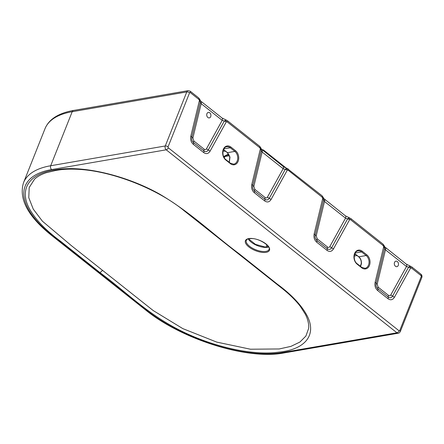 <?xml version="1.0" encoding="UTF-8"?>
<svg xmlns="http://www.w3.org/2000/svg" width="444" height="444" viewBox="0 0 444 444"><rect width="100%" height="100%" fill="white"/><g stroke="black" fill="none" stroke-linecap="round" stroke-linejoin="round"><path stroke-width="0.67" d="M200.222 100.516L201.021 101.326A3.497 1.815 128.4 0 1 201.165 103.668L200.277 102.142L191.852 137.079C191.425 139.377 192.008 141.242 193.595 142.674L203.935 150.877C205.672 152.07 207.12 151.765 208.28 149.961L224.203 121.184L225.996 119.941L222.061 118.015A3.497 1.815 -51.6 0 0 222.056 118.01A3.497 1.815 -51.6 0 1 222.2 120.352L226.396 121.667L225.491 119.969M204.173 149.195L193.834 140.992L192.89 137.973L201.165 103.668L222.2 120.352L206.521 148.701C205.899 149.7 205.117 149.861 204.173 149.195A3.497 1.815 128.4 0 0 203.935 150.877A3.497 1.815 128.4 0 1 203.696 152.558C206.232 154.284 208.347 153.84 210.045 151.221L226.396 121.667L227.384 122.017A2.098 1.088 -51.6 0 0 227.3 120.618A2.098 1.088 -51.6 0 0 227.295 120.613A2.098 1.088 -51.6 0 0 227.261 120.59M323.559 198.346L345.393 215.823A3.497 1.815 -51.6 0 1 345.537 218.165L350.716 219.836A2.098 1.088 -51.6 0 0 350.632 218.431A2.098 1.088 -51.6 0 0 350.627 218.431A2.098 1.088 -51.6 0 0 350.594 218.404M261.189 148.884L283.022 166.361A3.497 1.815 -51.6 0 1 283.167 168.703L288.345 170.368A2.098 1.088 -51.6 0 0 288.261 168.964A2.098 1.088 -51.6 0 0 288.256 168.964A2.098 1.088 -51.6 0 0 288.223 168.942M192.89 137.973A3.497 1.188 -166.4 0 1 191.852 137.079A3.497 1.188 -166.4 0 0 190.815 136.18L199.473 100.288L200.277 102.142L200.011 99.722L198.673 97.919A2.098 1.088 128.4 0 1 198.757 99.317L199.473 100.288L199.933 99.661M200.005 99.806L200.327 100.893M189.577 92.807L168.071 146.842A2.098 0.899 -158.3 0 0 165.273 145.971L186.774 91.93A2.098 0.899 21.7 0 1 189.577 92.807A0.699 0.516 -99.8 0 1 190.276 92.591A2.098 1.088 -51.6 0 0 190.199 91.198L198.668 97.913A2.098 1.088 128.4 0 1 198.673 97.919M308.586 328.56L305.91 336.03L299.939 342.041L290.903 346.381L279.193 348.962L250.46 349.217L216.755 342.108L182.778 328.599L153.224 310.567L71.373 245.637L42.419 221.206L33.256 209.113L28.771 197.674L29.204 187.518L34.543 179.187C37.24 176.59 41.148 174.425 46.27 172.705L55.511 170.529C62.648 169.142 70.901 168.787 80.27 169.453C115.029 171.778 159.274 190.06 184.271 210.861L280.558 287.218C289 293.734 295.66 300.222 300.538 306.687L305.189 313.986C308.641 320.39 309.046 326.434 308.586 328.56M228.582 154.024L223.615 156.56M360.206 266.156L361.155 264.158M229.326 162.354L229.986 157.059L227.511 152.669L234.848 151.404L230.275 147.774L223.893 148.879M360.606 266.472L361.516 263.397M361.427 263.32C361.499 260.545 360.628 258.369 358.813 256.804L366.156 255.539L361.583 251.909A6.999 5.178 80.2 0 0 358.053 250.888C353.679 251.138 352.714 260.661 357.109 263.697A0.699 0.361 128.4 0 1 357.137 264.163A7.698 5.694 80.2 0 1 354.551 253.613A7.698 5.694 80.2 0 1 362.276 251.243L366.849 254.873A7.698 5.694 80.2 0 1 369.441 265.423A7.698 5.694 80.2 0 1 361.71 267.793L357.137 264.163M358.53 256.577A0.699 0.361 -51.6 0 0 358.608 256.76A0.699 0.361 -51.6 0 0 358.813 256.804L354.856 253.663M263.952 151.238L263.464 150.011L261.144 149.328M223.537 156.81L227.361 155.156L229.071 154.862M384.521 246.681L406.354 264.174A3.497 1.815 -51.6 0 1 406.499 266.517L411.682 268.182A2.098 1.088 -51.6 0 0 411.599 266.783A2.098 1.088 -51.6 0 0 411.594 266.777A2.098 1.088 -51.6 0 0 411.56 266.755M384.304 245.97L384.626 247.058L384.31 245.887L382.972 244.083A2.098 1.088 128.4 0 1 382.972 244.083A2.098 1.088 128.4 0 1 383.055 245.482L384.576 248.307L376.151 283.239C375.724 285.542 376.307 287.407 377.894 288.839L388.234 297.042A3.497 1.815 128.4 0 1 387.995 298.723C390.531 300.449 392.646 300.005 394.344 297.386L410.694 267.832L409.79 266.134L411.599 266.783L420.918 274.17C421.939 275.108 422.233 276.235 421.794 277.556A2.098 0.899 -158.3 0 0 421.239 276.534L399.733 330.575A0.699 0.516 -99.8 0 1 399.034 330.786L168.304 147.802A0.699 0.516 -99.8 0 1 168.071 146.842M384.626 247.058L384.576 248.307L385.464 249.833L406.499 266.517L390.82 294.866C390.198 295.865 389.416 296.026 388.472 295.354A3.497 1.815 128.4 0 0 388.234 297.042C389.971 298.229 391.419 297.93 392.579 296.126L408.502 267.344L409.79 266.134M387.995 298.723L377.655 290.52A3.497 1.815 128.4 0 0 377.894 288.839A3.497 1.815 -51.6 0 1 378.133 287.157L377.189 284.138A3.497 1.188 -166.4 0 1 376.151 283.239A3.497 1.188 -166.4 0 0 375.113 282.345L383.771 246.453L384.232 245.826M323.343 197.624L323.659 198.712L323.349 197.536L322.011 195.732A2.098 1.088 128.4 0 1 322.011 195.732A2.098 1.088 128.4 0 1 322.094 197.13L323.615 199.955L315.19 234.893C314.763 237.19 315.34 239.055 316.927 240.487L327.272 248.69A3.497 1.815 128.4 0 1 327.034 250.372C329.57 252.103 331.685 251.654 333.383 249.04L349.733 219.48L348.829 217.782L350.632 218.431L382.967 244.078M323.659 198.718L323.615 199.955L324.497 201.482L345.537 218.165L329.853 246.514C329.232 247.513 328.449 247.68 327.506 247.008A3.497 1.815 128.4 0 0 327.272 248.69C329.01 249.883 330.458 249.578 331.618 247.774L347.541 218.997L348.829 217.782M324.353 199.14A3.497 1.815 128.4 0 1 324.497 201.482L316.228 235.786A3.497 1.188 -166.4 0 1 315.19 234.893A3.497 1.188 -166.4 0 0 314.152 233.999C313.531 237.351 314.38 240.076 316.694 242.169L327.034 250.372M314.152 233.999L322.805 198.107L323.271 197.475M260.972 148.157L261.288 149.251L260.978 148.068L259.64 146.265A2.098 1.088 128.4 0 1 259.64 146.265A2.098 1.088 128.4 0 1 259.723 147.669L261.244 150.488L252.819 185.426C252.392 187.723 252.969 189.594 254.556 191.025L264.902 199.223A3.497 1.815 128.4 0 1 264.663 200.904C267.199 202.636 269.314 202.192 271.012 199.572L287.362 170.019L286.452 168.315L286.963 168.293C287.296 168.57 283.233 166.855 283.022 166.367M261.288 149.251L261.244 150.488L262.127 152.02L283.167 168.703L267.482 197.047C266.861 198.046 266.078 198.213 265.135 197.541A3.497 1.815 128.4 0 0 264.902 199.223C266.639 200.416 268.087 200.111 269.247 198.313L285.17 169.53L286.452 168.315M261.982 149.678A3.497 1.815 128.4 0 1 262.127 152.02L253.857 186.319A3.497 1.188 -166.4 0 1 252.819 185.426A3.497 1.188 -166.4 0 0 251.781 184.532C251.16 187.884 252.009 190.609 254.323 192.707L264.663 200.904M251.781 184.532L260.434 148.64L260.9 148.013M385.32 247.491A3.497 1.815 128.4 0 1 385.464 249.833L377.189 284.138M394.522 262.426A2.797 2.07 80.2 0 0 394.755 265.407A2.797 2.07 80.2 0 0 396.875 266.672A2.797 2.07 80.2 0 0 398.274 265.401A2.797 2.07 80.2 0 0 398.046 262.421A2.797 2.07 80.2 0 0 395.926 261.155A2.797 2.07 80.2 0 0 394.522 262.426M206.943 113.658A2.797 2.07 80.2 0 0 207.176 116.639A2.797 2.07 80.2 0 0 209.296 117.904A2.797 2.07 80.2 0 0 210.695 116.633A2.797 2.07 80.2 0 0 210.462 113.653A2.797 2.07 80.2 0 0 208.341 112.388A2.797 2.07 80.2 0 0 206.943 113.658M224.359 157.964L224.67 156.543L229.437 155.722M203.696 152.558L193.356 144.356C191.048 142.258 190.199 139.538 190.815 136.18M190.276 92.591L198.757 99.317M411.682 268.182L421.001 275.58A0.699 0.516 -99.8 0 1 421.239 276.534M375.113 282.345C374.497 285.703 375.346 288.422 377.655 290.52M350.716 219.836L383.055 245.482M288.345 170.368L322.094 197.13M227.384 122.017L259.723 147.669M230.974 147.108A7.698 5.694 80.2 0 0 223.243 149.478A7.698 5.694 80.2 0 0 225.829 160.029L230.408 163.658A7.698 5.694 80.2 0 0 238.134 161.289A7.698 5.694 80.2 0 0 235.548 150.738L230.974 147.108A0.699 0.361 128.4 0 1 230.275 147.774A6.999 5.178 80.2 0 0 226.751 146.753C222.372 147.003 221.406 156.527 225.802 159.562A0.699 0.361 128.4 0 1 225.829 160.029M206.521 148.701A3.497 1.732 -151 0 0 208.28 149.961A3.497 1.732 29 0 1 210.045 151.221M193.834 140.992A3.497 1.815 -51.6 0 0 193.595 142.674A3.497 1.815 128.4 0 1 193.356 144.356M52.386 235.564A102.17 43.823 21.7 0 1 51.643 169.575A2.797 2.07 80.2 0 1 50.699 165.74L165.273 145.971A2.797 2.07 80.2 0 0 166.211 149.806L396.942 332.789L282.367 352.564A102.17 43.823 21.7 0 1 146.176 309.945L52.386 235.564A2.797 1.449 128.4 0 1 51.582 235.409C27.955 216.483 18.598 198.923 23.515 182.717A104.967 45.027 21.7 0 1 50.699 165.74L72.206 111.705A104.967 45.027 -158.3 0 0 45.016 128.682C47.519 122.638 52.303 117.982 59.374 114.696C63.492 112.776 68.237 111.355 73.604 110.434A2.797 2.07 80.2 0 0 72.206 111.705L186.774 91.93A2.797 2.07 -99.8 0 1 188.178 90.659L190.193 91.187M168.304 147.802A2.098 1.088 128.4 0 1 166.211 149.806L51.643 169.575M398.335 333.2A2.797 2.07 80.2 0 1 396.942 332.789A2.098 1.088 -51.6 0 0 399.034 330.786M399.733 330.575A2.098 0.899 21.7 0 1 400.294 331.579C399.611 332.667 398.967 333.205 398.351 333.2L283.777 352.969C247.447 360.09 181.713 339.432 145.371 309.79A2.797 1.449 -51.6 0 0 146.176 309.945M282.367 352.564A2.797 2.07 80.2 0 0 283.777 352.969M421.001 275.58A2.098 1.088 -51.6 0 0 420.929 274.181M145.371 309.79L51.582 235.409A2.797 1.449 128.4 0 1 51.349 233.877M100.017 272.627C125.752 291.636 146.059 312.826 178.499 329.587C211.794 346.681 252.442 355.883 278.571 352.17C305.322 349.633 317.371 334.82 306.837 315.229C301.182 304.839 291.27 294.422 277.1 283.982L239.277 253.885C212.554 234.005 190.859 212.482 159.424 193.995C126.14 175.413 82.984 165.174 56.749 169.675C29.082 172.921 17.988 189.399 30.303 210.267C36.469 220.596 46.526 230.902 60.473 241.181L100.017 272.627L102.625 270.363M251.393 238.434A12.948 5.556 -158.3 0 0 246.87 245.049A12.948 5.556 -158.3 0 0 263.52 252.486A12.948 5.556 -158.3 0 0 268.043 245.871A12.948 5.556 -158.3 0 0 251.393 238.434M225.685 151.343A25.103 10.767 -158.3 0 0 223.055 151.093M357.093 255.561L354.229 256.055M230.408 163.658A0.699 0.361 -51.6 0 0 230.375 163.187L233.705 164.175A6.999 5.178 80.2 0 0 237.718 158.786A6.999 5.178 80.2 0 0 234.848 151.404A0.699 0.361 -51.6 0 0 235.548 150.738M227.228 152.442A0.699 0.361 -51.6 0 0 227.306 152.625A0.699 0.361 -51.6 0 0 227.511 152.669L223.554 149.528M225.602 159.524A0.699 0.361 128.4 0 1 225.802 159.562L230.375 163.187M361.71 267.793A0.699 0.361 -51.6 0 0 361.682 267.321L357.109 263.697A0.699 0.361 128.4 0 0 356.904 263.658M362.276 251.243A0.699 0.361 128.4 0 1 361.583 251.909L355.2 253.013M361.682 267.321L365.007 268.309A6.999 5.178 80.2 0 0 369.019 262.92A6.999 5.178 80.2 0 0 366.156 255.539A0.699 0.361 -51.6 0 0 366.849 254.873M266.85 244.811L266.05 247.097M268.648 246.992A12.249 5.25 21.7 0 1 265.062 247.408A12.249 5.25 21.7 0 1 248.274 238.883M246.309 240.343A12.249 5.25 -158.3 0 0 251.076 247.358A12.249 5.25 -158.3 0 0 263.431 251.52A12.249 5.25 -158.3 0 0 269.07 249.4C271.201 246.531 259.679 238.422 251.598 238.545C245.859 238.839 247.253 239.638 246.309 240.343M390.82 294.866A3.497 1.732 -151 0 0 392.579 296.126A3.497 1.732 29 0 1 394.344 297.386M329.853 246.514A3.497 1.732 -151 0 0 331.618 247.774A3.497 1.732 29 0 1 333.383 249.04M327.506 247.008L317.166 238.805A3.497 1.815 -51.6 0 0 316.927 240.487A3.497 1.815 128.4 0 1 316.694 242.169M317.166 238.805L316.228 235.786M267.482 197.047A3.497 1.732 -151 0 0 269.247 198.313A3.497 1.732 29 0 1 271.012 199.572M265.135 197.541L254.795 189.344A3.497 1.815 -51.6 0 0 254.556 191.025A3.497 1.815 128.4 0 1 254.323 192.707M254.795 189.344L253.857 186.319M378.133 287.157L388.472 295.354M201.021 101.326L222.056 118.01M227.295 120.618L225.985 119.936M421.8 277.55L400.294 331.59M188.178 90.659L73.604 110.434M23.515 182.717L45.016 128.682M355.838 254.562L354.456 254.801M223.515 149.622L227.311 152.631L229.781 156.96L229.232 162.282M354.817 253.752L358.613 256.765C360.506 258.48 361.388 260.678 361.272 263.348L360.794 265.362M263.459 150L286.236 168.065M267.743 245.737L267.294 247.036M268.542 246.809L265.418 247.086L255.489 244.367L248.474 238.828M349.328 217.754L345.393 215.828M322.005 195.726L286.952 168.282M259.635 146.265L227.295 120.613M406.354 264.174L410.295 266.106"/></g></svg>
